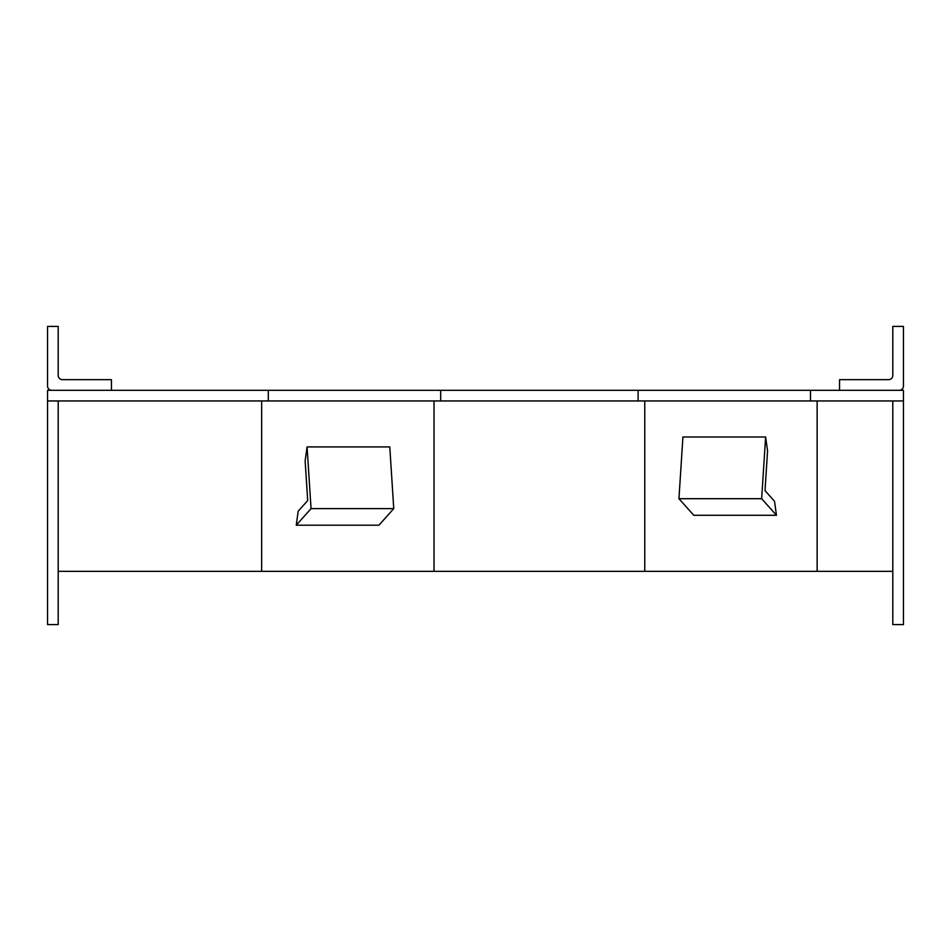 <?xml version="1.0" encoding="UTF-8"?>
<svg xmlns="http://www.w3.org/2000/svg" width="951" height="951" viewBox="0 0 951 951"><rect width="100%" height="100%" fill="white"/><g stroke="black" fill="none" stroke-linecap="round" stroke-linejoin="round"><path stroke-width="1.43" d="M268.301 390.314L47.55 390.314L47.55 624.581L58.201 624.581L58.201 400.953L268.301 400.953L268.301 390.314L440.682 390.314L440.682 400.953L268.301 400.953M440.682 400.953L903.45 400.953L903.45 390.314L440.682 390.314M903.45 400.953L903.45 624.581L892.799 624.581L892.799 400.953M47.55 400.953L58.201 400.953M638.109 400.953L638.109 390.314M810.478 400.953L810.478 390.314M58.201 571.337L261.644 571.337L261.644 400.953M261.644 571.337L434.025 571.337L434.025 400.953M434.025 571.337L644.766 571.337L644.766 400.953M644.766 571.337L817.135 571.337L817.135 400.953M817.135 571.337L892.799 571.337M175.341 390.314L260.526 390.314M58.201 326.419L47.55 326.419L47.55 386.047A4.256 4.256 0 0 0 51.806 390.314L111.445 390.314L111.445 379.663L62.457 379.663A4.256 4.256 0 0 1 58.201 375.395L58.201 326.419M839.555 379.663L839.555 390.314L899.194 390.314A4.256 4.256 0 0 0 903.45 386.047L903.45 326.419L892.799 326.419L892.799 375.395A4.256 4.256 0 0 1 888.543 379.663L839.555 379.663M393.75 508.619L378.95 525.202L296.248 525.202L298.186 511.198L307.696 500.559L305.14 460.914L307.078 446.922L389.779 446.922L393.75 508.619L311.048 508.619L307.078 446.922M296.248 525.202L311.048 508.619M678.943 498.693L693.755 515.276L776.456 515.276L774.518 501.284L765.008 490.633L767.564 450.988L765.626 436.996L682.925 436.996L678.943 498.693L761.656 498.693L765.626 436.996M776.456 515.276L761.656 498.693"/></g></svg>
